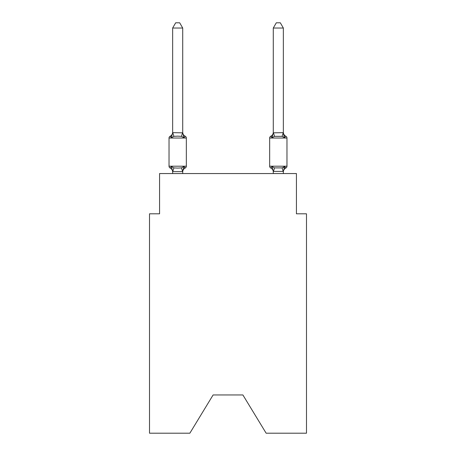 <?xml version="1.0" encoding="UTF-8"?>
<svg xmlns="http://www.w3.org/2000/svg" width="456" height="456" viewBox="0 0 456 456"><rect width="100%" height="100%" fill="white"/><g stroke="black" fill="none" stroke-linecap="round" stroke-linejoin="round"><path stroke-width="0.68" d="M242.894 394.959L266.144 433.2L306.495 433.2L306.495 213.813L296.434 213.813L296.434 173.554L159.566 173.554L159.566 213.813L149.505 213.813L149.505 433.2L189.856 433.2L213.106 394.959L242.894 394.959L213.106 394.959M182.713 28.033L172.647 28.033L175.668 22.8L179.692 22.8L182.713 28.033L182.713 132.833L183.973 137.638L185.204 136.219L183.973 137.638L181.454 136.344L177.68 136.139L173.907 136.344L171.393 137.638L170.156 136.219A2.012 2.012 0 0 0 169.028 138.031L186.339 138.031A2.012 2.012 0 0 0 185.204 136.219L183.973 137.638L185.204 136.219A2.012 2.012 0 0 1 186.339 138.031A2.012 2.012 0 0 0 185.204 136.219L183.973 137.638L185.204 136.219A2.012 2.012 0 0 1 186.339 138.031A2.012 2.012 0 0 0 185.204 136.219L183.973 137.638L185.204 136.219A2.012 2.012 0 0 1 186.339 138.031A2.012 2.012 0 0 0 185.204 136.219L183.973 137.638L185.204 136.219A2.012 2.012 0 0 1 186.339 138.031A2.012 2.012 0 0 0 185.204 136.219L183.973 137.638L185.204 136.219A2.012 2.012 0 0 1 186.339 138.031A2.012 2.012 0 0 0 185.204 136.219L183.973 137.638L185.204 136.219A2.012 2.012 0 0 1 186.339 138.031A2.012 2.012 0 0 0 185.204 136.219L183.973 137.638L185.204 136.219A2.012 2.012 0 0 1 186.339 138.031A2.012 2.012 0 0 0 185.204 136.219L183.973 137.638L185.204 136.219A2.012 2.012 0 0 1 186.339 138.031A2.012 2.012 0 0 0 185.204 136.219L183.973 137.638L185.204 136.219A2.012 2.012 0 0 1 186.339 138.031A2.012 2.012 0 0 0 185.204 136.219L183.973 137.638L185.204 136.219A2.012 2.012 0 0 1 186.339 138.031A2.012 2.012 0 0 0 185.204 136.219L183.973 137.638L185.204 136.219A2.012 2.012 0 0 1 186.339 138.031A2.012 2.012 0 0 0 185.204 136.219L183.973 137.638L185.204 136.219A2.012 2.012 0 0 1 186.339 138.031A2.012 2.012 0 0 0 185.204 136.219L183.973 137.638L185.204 136.219A2.012 2.012 0 0 1 186.339 138.031A2.012 2.012 0 0 0 185.204 136.219L183.973 137.638L185.204 136.219A2.012 2.012 0 0 1 186.339 138.031A2.012 2.012 0 0 0 185.204 136.219L183.973 137.638L185.204 136.219A2.012 2.012 0 0 1 186.339 138.031A2.012 2.012 0 0 0 185.204 136.219L183.973 137.638L185.204 136.219A2.012 2.012 0 0 1 186.339 138.031A2.012 2.012 0 0 0 185.204 136.219L183.973 137.638L185.204 136.219A2.012 2.012 0 0 1 186.339 138.031A2.012 2.012 0 0 0 185.204 136.219L183.973 137.638L185.204 136.219A2.012 2.012 0 0 1 186.339 138.031A2.012 2.012 0 0 0 185.204 136.219L183.973 137.638L185.204 136.219A2.012 2.012 0 0 1 186.339 138.031A2.012 2.012 0 0 0 185.204 136.219L183.973 137.638L185.204 136.219A2.012 2.012 0 0 1 186.339 138.031A2.012 2.012 0 0 0 185.204 136.219L183.973 137.638L185.204 136.219A2.012 2.012 0 0 1 186.339 138.031A2.012 2.012 0 0 0 185.204 136.219A2.012 2.012 0 0 1 186.339 138.031L186.339 166.206A2.012 2.012 0 0 1 185.204 168.019L183.973 166.6L185.204 168.019A2.012 2.012 0 0 0 186.339 166.206A2.012 2.012 0 0 1 185.204 168.019L183.973 166.6L185.204 168.019A2.012 2.012 0 0 0 186.339 166.206A2.012 2.012 0 0 1 185.204 168.019L183.973 166.6L185.204 168.019A2.012 2.012 0 0 0 186.339 166.206A2.012 2.012 0 0 1 185.204 168.019L183.973 166.6L185.204 168.019A2.012 2.012 0 0 0 186.339 166.206A2.012 2.012 0 0 1 185.204 168.019L183.973 166.6L185.204 168.019A2.012 2.012 0 0 0 186.339 166.206A2.012 2.012 0 0 1 185.204 168.019L183.973 166.6L185.204 168.019A2.012 2.012 0 0 0 186.339 166.206A2.012 2.012 0 0 1 185.204 168.019L183.973 166.6L185.204 168.019A2.012 2.012 0 0 0 186.339 166.206A2.012 2.012 0 0 1 185.204 168.019L183.973 166.6L185.204 168.019A2.012 2.012 0 0 0 186.339 166.206A2.012 2.012 0 0 1 185.204 168.019L183.973 166.6L185.204 168.019A2.012 2.012 0 0 0 186.339 166.206A2.012 2.012 0 0 1 185.204 168.019L183.973 166.6L185.204 168.019A2.012 2.012 0 0 0 186.339 166.206A2.012 2.012 0 0 1 185.204 168.019L183.973 166.6L185.204 168.019A2.012 2.012 0 0 0 186.339 166.206A2.012 2.012 0 0 1 185.204 168.019L183.973 166.6L182.634 171.616L172.733 171.616L171.393 166.6L170.156 168.019A2.012 2.012 0 0 1 169.028 166.206A2.012 2.012 0 0 0 170.156 168.019L171.393 166.6L170.156 168.019A2.012 2.012 0 0 1 169.028 166.206A2.012 2.012 0 0 0 170.156 168.019L171.393 166.6L170.156 168.019A2.012 2.012 0 0 1 169.028 166.206A2.012 2.012 0 0 0 170.156 168.019L171.393 166.6L170.156 168.019A2.012 2.012 0 0 1 169.028 166.206A2.012 2.012 0 0 0 170.156 168.019L171.393 166.6L170.156 168.019A2.012 2.012 0 0 1 169.028 166.206A2.012 2.012 0 0 0 170.156 168.019L171.393 166.6L170.156 168.019A2.012 2.012 0 0 1 169.028 166.206A2.012 2.012 0 0 0 170.156 168.019L171.393 166.6L170.156 168.019A2.012 2.012 0 0 1 169.028 166.206A2.012 2.012 0 0 0 170.156 168.019L171.393 166.6L170.156 168.019A2.012 2.012 0 0 1 169.028 166.206A2.012 2.012 0 0 0 170.156 168.019L171.393 166.6L170.156 168.019A2.012 2.012 0 0 1 169.028 166.206A2.012 2.012 0 0 0 170.156 168.019L171.393 166.6L170.156 168.019A2.012 2.012 0 0 1 169.028 166.206A2.012 2.012 0 0 0 170.156 168.019L171.393 166.6L170.156 168.019A2.012 2.012 0 0 1 169.028 166.206A2.012 2.012 0 0 0 170.156 168.019L171.393 166.6L170.156 168.019A2.012 2.012 0 0 1 169.028 166.206A2.012 2.012 0 0 0 170.156 168.019L171.393 166.6L170.156 168.019A2.012 2.012 0 0 1 169.028 166.206A2.012 2.012 0 0 0 170.156 168.019L171.393 166.6L170.156 168.019A2.012 2.012 0 0 1 169.028 166.206A2.012 2.012 0 0 0 170.156 168.019L171.393 166.6L170.156 168.019A2.012 2.012 0 0 1 169.028 166.206A2.012 2.012 0 0 0 170.156 168.019L171.393 166.6L170.156 168.019A2.012 2.012 0 0 1 169.028 166.206A2.012 2.012 0 0 0 170.156 168.019L171.393 166.6L170.156 168.019A2.012 2.012 0 0 1 169.028 166.206A2.012 2.012 0 0 0 170.156 168.019L171.393 166.6L170.156 168.019A2.012 2.012 0 0 1 169.028 166.206A2.012 2.012 0 0 0 170.156 168.019L171.393 166.6L170.156 168.019A2.012 2.012 0 0 1 169.028 166.206A2.012 2.012 0 0 0 170.156 168.019L171.393 166.6L170.156 168.019A2.012 2.012 0 0 1 169.028 166.206A2.012 2.012 0 0 0 170.156 168.019L171.393 166.6L170.156 168.019A2.012 2.012 0 0 1 169.028 166.206A2.012 2.012 0 0 0 170.156 168.019L171.393 166.6L170.156 168.019A2.012 2.012 0 0 1 169.028 166.206A2.012 2.012 0 0 0 170.156 168.019L171.393 166.6L173.907 167.899L177.68 168.099L181.454 167.899L183.973 166.6L185.204 168.019A2.012 2.012 0 0 0 186.339 166.206A2.012 2.012 0 0 1 185.204 168.019L183.973 166.6L185.204 168.019A2.012 2.012 0 0 0 186.339 166.206A2.012 2.012 0 0 1 185.204 168.019L183.973 166.6L185.204 168.019A2.012 2.012 0 0 0 186.339 166.206A2.012 2.012 0 0 1 185.204 168.019L183.973 166.6L185.204 168.019A2.012 2.012 0 0 0 186.339 166.206A2.012 2.012 0 0 1 185.204 168.019L183.973 166.6L185.204 168.019A2.012 2.012 0 0 0 186.339 166.206A2.012 2.012 0 0 1 185.204 168.019L183.973 166.6L185.204 168.019A2.012 2.012 0 0 0 186.339 166.206A2.012 2.012 0 0 1 185.204 168.019L183.973 166.6L185.204 168.019A2.012 2.012 0 0 0 186.339 166.206A2.012 2.012 0 0 1 185.204 168.019L183.973 166.6L185.204 168.019A2.012 2.012 0 0 0 186.339 166.206A2.012 2.012 0 0 1 185.204 168.019L183.973 166.6L185.204 168.019A2.012 2.012 0 0 0 186.339 166.206A2.012 2.012 0 0 1 185.204 168.019L183.973 166.6L185.204 168.019A2.012 2.012 0 0 0 186.339 166.206A2.012 2.012 0 0 1 185.204 168.019L184.629 167.74M171.393 137.638L170.156 136.219L171.393 137.638L170.156 136.219L171.393 137.638L170.156 136.219L171.393 137.638L170.156 136.219L171.393 137.638L170.156 136.219L171.393 137.638L170.156 136.219L171.393 137.638L170.156 136.219L171.393 137.638L170.156 136.219L171.393 137.638L170.156 136.219L171.393 137.638L170.156 136.219L171.393 137.638L170.156 136.219L171.393 137.638L172.647 132.65L182.713 132.833L182.713 132.24A4.429 4.429 0 0 0 185.204 136.219M170.732 136.498L170.156 136.219A2.012 2.012 0 0 0 169.028 138.031A2.012 2.012 0 0 1 170.156 136.219L170.732 136.498L170.156 136.219A2.012 2.012 0 0 0 169.028 138.031A2.012 2.012 0 0 1 170.156 136.219L170.732 136.498L170.156 136.219A2.012 2.012 0 0 0 169.028 138.031A2.012 2.012 0 0 1 170.156 136.219L170.732 136.498L170.156 136.219A2.012 2.012 0 0 0 169.028 138.031A2.012 2.012 0 0 1 170.156 136.219L170.732 136.498L170.156 136.219A2.012 2.012 0 0 0 169.028 138.031A2.012 2.012 0 0 1 170.156 136.219L170.732 136.498L170.156 136.219A2.012 2.012 0 0 0 169.028 138.031A2.012 2.012 0 0 1 170.156 136.219L170.732 136.498L170.156 136.219A2.012 2.012 0 0 0 169.028 138.031A2.012 2.012 0 0 1 170.156 136.219L170.732 136.498L170.156 136.219A2.012 2.012 0 0 0 169.028 138.031A2.012 2.012 0 0 1 170.156 136.219L170.732 136.498L170.156 136.219A2.012 2.012 0 0 0 169.028 138.031A2.012 2.012 0 0 1 170.156 136.219L170.732 136.498L170.156 136.219A2.012 2.012 0 0 0 169.028 138.031A2.012 2.012 0 0 1 170.156 136.219A2.012 2.012 0 0 0 169.028 138.031L169.028 166.206L186.339 166.206A2.012 2.012 0 0 1 185.204 168.019A4.429 4.429 0 0 0 182.713 171.997M182.713 171.405L183.187 169.039L182.713 171.405M283.353 132.24L283.353 132.24A4.429 4.429 0 0 0 285.844 136.219A2.012 2.012 0 0 1 286.972 138.031A2.012 2.012 0 0 0 285.844 136.219A2.012 2.012 0 0 1 286.972 138.031A2.012 2.012 0 0 0 285.844 136.219A2.012 2.012 0 0 1 286.972 138.031A2.012 2.012 0 0 0 285.844 136.219A2.012 2.012 0 0 1 286.972 138.031A2.012 2.012 0 0 0 285.844 136.219A2.012 2.012 0 0 1 286.972 138.031A2.012 2.012 0 0 0 285.844 136.219A2.012 2.012 0 0 1 286.972 138.031A2.012 2.012 0 0 0 285.844 136.219A2.012 2.012 0 0 1 286.972 138.031A2.012 2.012 0 0 0 285.844 136.219A2.012 2.012 0 0 1 286.972 138.031A2.012 2.012 0 0 0 285.844 136.219A2.012 2.012 0 0 1 286.972 138.031A2.012 2.012 0 0 0 285.844 136.219A2.012 2.012 0 0 1 286.972 138.031A2.012 2.012 0 0 0 285.844 136.219A2.012 2.012 0 0 1 286.972 138.031A2.012 2.012 0 0 0 285.844 136.219L284.607 137.638L283.558 134.349L284.607 137.638L285.844 136.219L284.607 137.638L283.558 134.349L284.607 137.638L285.844 136.219L284.607 137.638L283.558 134.349L284.607 137.638L285.844 136.219L284.607 137.638L283.558 134.349L284.607 137.638L285.844 136.219L284.607 137.638L283.558 134.349L284.607 137.638L285.844 136.219L284.607 137.638L283.558 134.349L284.607 137.638L283.558 134.349L284.607 137.638L283.558 134.349L284.607 137.638L283.558 134.349L284.607 137.638L283.558 134.349L284.607 137.638L283.558 134.349L284.607 137.638L285.844 136.219L284.607 137.638L285.844 136.219L284.607 137.638L285.844 136.219L284.607 137.638L285.844 136.219L284.607 137.638L285.844 136.219L284.607 137.638L285.844 136.219L284.607 137.638L285.844 136.219L284.607 137.638L285.844 136.219L284.607 137.638L285.844 136.219L284.607 137.638L285.844 136.219L284.607 137.638L285.844 136.219L284.607 137.638L282.093 136.344L274.546 136.344L272.027 137.638L272.5 136.042L272.027 137.638L272.5 136.042L272.027 137.638L272.5 136.042L272.027 137.638L272.5 136.042L272.027 137.638L272.5 136.042L272.027 137.638L272.5 136.042L272.027 137.638L272.5 136.042L272.027 137.638L272.5 136.042L272.027 137.638L272.5 136.042L272.027 137.638L272.5 136.042L272.027 137.638L272.5 136.042L272.027 137.638L270.796 136.219A2.012 2.012 0 0 0 269.661 138.031A2.012 2.012 0 0 1 270.796 136.219A2.012 2.012 0 0 0 269.661 138.031L269.661 166.206A2.012 2.012 0 0 0 270.796 168.019L272.027 166.6L270.796 168.019A2.012 2.012 0 0 1 269.661 166.206A2.012 2.012 0 0 0 270.796 168.019L272.027 166.6L270.796 168.019A2.012 2.012 0 0 1 269.661 166.206A2.012 2.012 0 0 0 270.796 168.019L272.027 166.6L270.796 168.019A2.012 2.012 0 0 1 269.661 166.206A2.012 2.012 0 0 0 270.796 168.019L272.027 166.6L270.796 168.019A2.012 2.012 0 0 1 269.661 166.206A2.012 2.012 0 0 0 270.796 168.019L272.027 166.6L270.796 168.019A2.012 2.012 0 0 1 269.661 166.206A2.012 2.012 0 0 0 270.796 168.019L272.027 166.6L270.796 168.019A2.012 2.012 0 0 1 269.661 166.206A2.012 2.012 0 0 0 270.796 168.019L272.027 166.6L270.796 168.019A2.012 2.012 0 0 1 269.661 166.206A2.012 2.012 0 0 0 270.796 168.019L272.027 166.6L270.796 168.019A2.012 2.012 0 0 1 269.661 166.206A2.012 2.012 0 0 0 270.796 168.019L272.027 166.6L270.796 168.019A2.012 2.012 0 0 1 269.661 166.206A2.012 2.012 0 0 0 270.796 168.019L272.027 166.6L270.796 168.019A2.012 2.012 0 0 1 269.661 166.206A2.012 2.012 0 0 0 270.796 168.019L272.027 166.6L270.796 168.019A2.012 2.012 0 0 1 269.661 166.206A2.012 2.012 0 0 0 270.796 168.019L272.027 166.6L270.796 168.019A2.012 2.012 0 0 1 269.661 166.206A2.012 2.012 0 0 0 270.796 168.019L272.027 166.6L270.796 168.019A2.012 2.012 0 0 1 269.661 166.206A2.012 2.012 0 0 0 270.796 168.019L272.027 166.6L270.796 168.019A2.012 2.012 0 0 1 269.661 166.206A2.012 2.012 0 0 0 270.796 168.019L272.027 166.6L270.796 168.019A2.012 2.012 0 0 1 269.661 166.206A2.012 2.012 0 0 0 270.796 168.019L272.027 166.6L270.796 168.019A2.012 2.012 0 0 1 269.661 166.206A2.012 2.012 0 0 0 270.796 168.019L272.027 166.6L270.796 168.019A2.012 2.012 0 0 1 269.661 166.206A2.012 2.012 0 0 0 270.796 168.019L272.027 166.6L270.796 168.019A2.012 2.012 0 0 1 269.661 166.206A2.012 2.012 0 0 0 270.796 168.019L272.027 166.6L270.796 168.019A2.012 2.012 0 0 1 269.661 166.206A2.012 2.012 0 0 0 270.796 168.019L272.027 166.6L270.796 168.019A2.012 2.012 0 0 1 269.661 166.206A2.012 2.012 0 0 0 270.796 168.019L272.027 166.6L270.796 168.019A2.012 2.012 0 0 1 269.661 166.206A2.012 2.012 0 0 0 270.796 168.019L272.027 166.6L274.546 167.899L282.093 167.899L284.607 166.6L285.844 168.019A2.012 2.012 0 0 0 286.972 166.206A2.012 2.012 0 0 1 285.844 168.019L285.268 167.74L285.844 168.019A2.012 2.012 0 0 0 286.972 166.206A2.012 2.012 0 0 1 285.844 168.019A2.012 2.012 0 0 0 286.972 166.206A2.012 2.012 0 0 1 285.844 168.019L285.268 167.74L285.844 168.019A2.012 2.012 0 0 0 286.972 166.206A2.012 2.012 0 0 1 285.844 168.019A2.012 2.012 0 0 0 286.972 166.206A2.012 2.012 0 0 1 285.844 168.019L285.268 167.74L285.844 168.019A2.012 2.012 0 0 0 286.972 166.206A2.012 2.012 0 0 1 285.844 168.019A2.012 2.012 0 0 0 286.972 166.206A2.012 2.012 0 0 1 285.844 168.019L285.268 167.74L285.844 168.019A2.012 2.012 0 0 0 286.972 166.206A2.012 2.012 0 0 1 285.844 168.019A2.012 2.012 0 0 0 286.972 166.206A2.012 2.012 0 0 1 285.844 168.019L285.268 167.74L285.844 168.019A2.012 2.012 0 0 0 286.972 166.206A2.012 2.012 0 0 1 285.844 168.019A2.012 2.012 0 0 0 286.972 166.206A2.012 2.012 0 0 1 285.844 168.019L285.268 167.74L285.844 168.019A2.012 2.012 0 0 0 286.972 166.206A2.012 2.012 0 0 1 285.844 168.019A2.012 2.012 0 0 0 286.972 166.206A2.012 2.012 0 0 1 285.844 168.019L285.268 167.74L285.844 168.019A2.012 2.012 0 0 0 286.972 166.206A2.012 2.012 0 0 1 285.844 168.019A2.012 2.012 0 0 0 286.972 166.206A2.012 2.012 0 0 1 285.844 168.019L285.268 167.74L285.844 168.019A2.012 2.012 0 0 0 286.972 166.206A2.012 2.012 0 0 1 285.844 168.019A2.012 2.012 0 0 0 286.972 166.206A2.012 2.012 0 0 1 285.844 168.019L285.268 167.74L285.844 168.019A2.012 2.012 0 0 0 286.972 166.206A2.012 2.012 0 0 1 285.844 168.019A2.012 2.012 0 0 0 286.972 166.206A2.012 2.012 0 0 1 285.844 168.019L285.268 167.74L285.844 168.019A2.012 2.012 0 0 0 286.972 166.206A2.012 2.012 0 0 1 285.844 168.019A2.012 2.012 0 0 0 286.972 166.206A2.012 2.012 0 0 1 285.844 168.019L285.268 167.74M273.286 132.833L283.353 132.65L283.353 28.033L273.286 28.033L273.286 132.833L272.027 137.638L270.796 136.219A2.012 2.012 0 0 0 269.661 138.031A2.012 2.012 0 0 1 270.796 136.219L271.371 136.498L270.796 136.219A2.012 2.012 0 0 0 269.661 138.031A2.012 2.012 0 0 1 270.796 136.219A2.012 2.012 0 0 0 269.661 138.031A2.012 2.012 0 0 1 270.796 136.219L271.371 136.498L270.796 136.219A2.012 2.012 0 0 0 269.661 138.031A2.012 2.012 0 0 1 270.796 136.219A2.012 2.012 0 0 0 269.661 138.031A2.012 2.012 0 0 1 270.796 136.219L271.371 136.498L270.796 136.219A2.012 2.012 0 0 0 269.661 138.031A2.012 2.012 0 0 1 270.796 136.219A2.012 2.012 0 0 0 269.661 138.031A2.012 2.012 0 0 1 270.796 136.219L271.371 136.498L270.796 136.219A2.012 2.012 0 0 0 269.661 138.031A2.012 2.012 0 0 1 270.796 136.219A2.012 2.012 0 0 0 269.661 138.031A2.012 2.012 0 0 1 270.796 136.219L271.371 136.498L270.796 136.219A2.012 2.012 0 0 0 269.661 138.031A2.012 2.012 0 0 1 270.796 136.219A2.012 2.012 0 0 0 269.661 138.031A2.012 2.012 0 0 1 270.796 136.219L271.371 136.498L270.796 136.219A2.012 2.012 0 0 0 269.661 138.031A2.012 2.012 0 0 1 270.796 136.219A2.012 2.012 0 0 0 269.661 138.031A2.012 2.012 0 0 1 270.796 136.219L271.371 136.498L270.796 136.219A2.012 2.012 0 0 0 269.661 138.031A2.012 2.012 0 0 1 270.796 136.219A2.012 2.012 0 0 0 269.661 138.031A2.012 2.012 0 0 1 270.796 136.219L271.371 136.498L270.796 136.219A2.012 2.012 0 0 0 269.661 138.031A2.012 2.012 0 0 1 270.796 136.219A2.012 2.012 0 0 0 269.661 138.031A2.012 2.012 0 0 1 270.796 136.219L271.371 136.498L270.796 136.219A2.012 2.012 0 0 0 269.661 138.031A2.012 2.012 0 0 1 270.796 136.219A2.012 2.012 0 0 0 269.661 138.031A2.012 2.012 0 0 1 270.796 136.219L271.371 136.498M283.353 173.554L283.353 171.405L273.286 171.405L273.286 171.997A4.429 4.429 0 0 0 270.796 168.019A4.429 4.429 0 0 1 273.286 171.997A4.429 4.429 0 0 0 270.796 168.019A4.429 4.429 0 0 1 273.286 171.997A4.429 4.429 0 0 0 270.796 168.019A4.429 4.429 0 0 1 273.286 171.997A4.429 4.429 0 0 0 270.796 168.019A4.429 4.429 0 0 1 273.286 171.997A4.429 4.429 0 0 0 270.796 168.019A4.429 4.429 0 0 1 273.286 171.997A4.429 4.429 0 0 0 270.796 168.019A4.429 4.429 0 0 1 273.286 171.997A4.429 4.429 0 0 0 270.796 168.019A4.429 4.429 0 0 1 273.286 171.997A4.429 4.429 0 0 0 270.796 168.019A4.429 4.429 0 0 1 273.286 171.997A4.429 4.429 0 0 0 270.796 168.019A4.429 4.429 0 0 1 273.286 171.997A4.429 4.429 0 0 0 270.796 168.019A4.429 4.429 0 0 1 273.286 171.997A4.429 4.429 0 0 0 270.796 168.019A2.012 2.012 0 0 1 269.661 166.206L286.972 166.206A2.012 2.012 0 0 1 285.844 168.019A2.012 2.012 0 0 0 286.972 166.206L286.972 138.031L286.972 166.206L286.972 138.031L286.972 166.206L286.972 138.031L286.972 166.206L286.972 138.031L286.972 166.206L286.972 138.031L286.972 166.206L286.972 138.031L286.972 166.206L286.972 138.031L286.972 166.206L286.972 138.031L286.972 166.206L286.972 138.031L286.972 166.206L286.972 138.031L286.972 166.206L286.972 138.031L286.972 166.206L286.972 138.031L286.972 166.206L286.972 138.031L286.972 166.206L286.972 138.031L269.661 138.031A2.012 2.012 0 0 1 270.796 136.219A2.012 2.012 0 0 0 269.661 138.031A2.012 2.012 0 0 1 270.796 136.219L272.027 137.638M283.353 171.997L283.353 171.997A4.429 4.429 0 0 1 285.844 168.019L284.607 166.6L285.844 168.019M172.647 132.833L172.647 28.033M172.647 173.554L172.647 171.405M182.713 132.833L182.713 132.24M273.286 173.554L273.286 171.405L272.027 166.6L270.796 168.019A4.429 4.429 0 0 1 273.286 171.997M283.256 167.631L284.453 166.873M182.713 173.554L182.713 171.587M172.647 132.24A4.429 4.429 0 0 1 170.156 136.219A2.012 2.012 0 0 0 169.028 138.031M183.973 166.6L185.204 168.019M172.647 171.997A4.429 4.429 0 0 0 170.156 168.019M283.353 171.405L284.607 166.6M284.607 137.638L283.353 132.833M273.286 132.24A4.429 4.429 0 0 1 270.796 136.219M273.286 28.033L276.308 22.8L280.332 22.8L283.353 28.033M173.907 167.899L172.733 171.616M181.454 167.899L182.634 171.616M172.733 132.628L173.907 136.344M182.634 132.628L181.454 136.344M283.267 171.616L282.093 167.899M273.366 171.616L274.546 167.899M282.093 136.344L283.267 132.628M274.546 136.344L273.366 132.628"/></g></svg>
